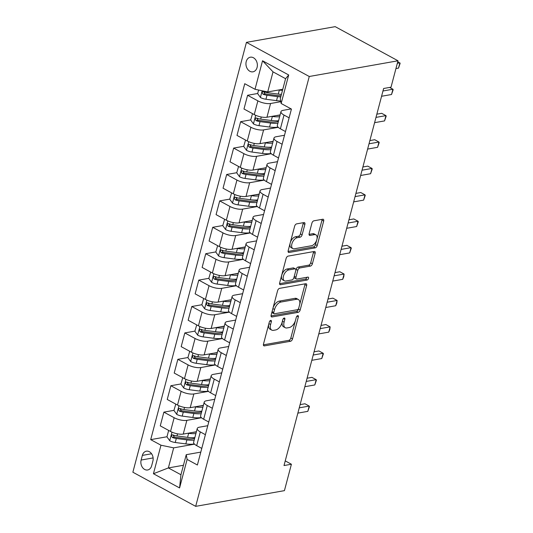 <?xml version="1.0" encoding="UTF-8"?>
<svg xmlns="http://www.w3.org/2000/svg" width="533" height="533" viewBox="0 0 533 533"><rect width="100%" height="100%" fill="white"/><g stroke="black" fill="none" stroke-linecap="round" stroke-linejoin="round"><path stroke-width="0.8" d="M270.717 320.406A1.592 0.879 118.5 0 0 269.318 322.039L263.495 344.065A2.279 1.259 118.5 0 0 263.862 345.81A2.279 1.259 118.5 0 0 264.401 345.884L290.532 341.26A2.279 1.259 118.5 0 0 292.53 338.928L298.353 316.895A1.592 0.879 118.5 0 0 298.094 315.676A1.592 0.879 118.5 0 0 297.72 315.629A1.592 0.879 118.5 0 0 296.315 317.255L295.562 320.106A7.289 4.031 118.5 0 1 289.166 327.568L286.987 327.948A7.289 4.031 118.5 0 1 285.262 327.722A7.289 4.031 118.5 0 1 284.096 322.139L284.849 319.287A1.592 0.879 118.5 0 0 284.595 318.068A1.592 0.879 118.5 0 0 284.216 318.014A1.592 0.879 118.5 0 0 282.816 319.647L282.064 322.498A7.289 4.031 118.5 0 1 275.668 329.954L273.489 330.34A7.289 4.031 118.5 0 1 271.763 330.107A7.289 4.031 118.5 0 1 270.597 324.53L271.35 321.679A1.592 0.879 118.5 0 0 271.09 320.46A1.592 0.879 118.5 0 0 270.717 320.406M246.219 61.562A7.422 5.656 -100 0 0 247.432 68.957A7.422 5.656 -100 0 0 252.948 71.828A7.422 5.656 -100 0 0 257.086 67.464A7.422 5.656 -100 0 0 255.873 60.069A7.422 5.656 -100 0 0 250.363 57.204A7.422 5.656 -100 0 0 246.219 61.562M304.876 224.38A2.279 1.259 118.5 0 0 304.51 222.641A2.279 1.259 118.5 0 0 303.97 222.567L296.641 223.867A2.279 1.259 118.5 0 0 294.636 226.192L288.173 250.663A2.279 1.259 118.5 0 0 288.54 252.402A2.279 1.259 118.5 0 0 289.079 252.475L315.21 247.852A2.279 1.259 118.5 0 0 317.208 245.52L323.671 221.055A2.279 1.259 118.5 0 0 323.311 219.31A2.279 1.259 118.5 0 0 322.771 219.236L313.91 220.809A2.279 1.259 118.5 0 0 311.912 223.134L309.147 233.607A2.279 1.259 118.5 0 0 309.513 235.353A2.279 1.259 118.5 0 0 310.053 235.426L314.443 234.647A6.09 3.371 118.5 0 1 315.882 234.84A6.09 3.371 118.5 0 1 316.475 240.663A6.09 3.371 118.5 0 1 311.512 245.74L294.309 248.784A6.09 3.371 118.5 0 1 292.864 248.591A6.09 3.371 118.5 0 1 292.277 242.768A6.09 3.371 118.5 0 1 297.241 237.691L300.106 237.185A2.279 1.259 118.5 0 0 302.104 234.853L304.876 224.38L303.177 223.46A2.279 1.259 118.5 0 0 303.277 222.687M195.684 506.35L284.429 490.64L291.404 464.236L284.009 465.549L383.627 88.491L391.022 87.185L397.998 60.782L309.26 76.492L195.684 506.35L132.87 472.218L246.439 42.36L309.26 76.492M279.598 288.346A2.279 1.259 118.5 0 0 277.6 290.678L271.137 315.143A2.279 1.259 118.5 0 0 271.504 316.888A2.279 1.259 118.5 0 0 272.043 316.962L298.174 312.331A2.279 1.259 118.5 0 0 300.172 310.006L306.635 285.535A2.279 1.259 118.5 0 0 306.268 283.796A2.279 1.259 118.5 0 0 305.735 283.723L279.598 288.346M279.658 282.903L286.121 258.438A2.279 1.259 118.5 0 1 288.12 256.106L314.25 251.483A2.279 1.259 118.5 0 1 314.79 251.549A2.279 1.259 118.5 0 1 315.156 253.295L312.391 263.768A2.279 1.259 118.5 0 1 310.386 266.1L299.793 267.972A2.279 1.259 118.5 0 0 297.794 270.304L295.955 277.247A2.279 1.259 118.5 0 0 296.321 278.992A2.279 1.259 118.5 0 0 296.861 279.065L307.894 277.113A1.592 0.879 118.5 0 1 308.274 277.167A1.592 0.879 118.5 0 1 308.427 278.686A1.592 0.879 118.5 0 1 307.128 280.018L280.558 284.715A2.279 1.259 118.5 0 1 280.018 284.649A2.279 1.259 118.5 0 1 279.658 282.903M151.658 465.762L152.884 461.112A7.189 5.483 -100 0 0 151.712 453.949A7.189 5.483 -100 0 0 146.368 451.171A7.189 5.483 -100 0 0 142.358 455.395L141.132 460.046A7.189 5.483 -100 0 0 142.311 467.208A7.189 5.483 -100 0 0 147.648 469.986A7.189 5.483 -100 0 0 151.658 465.762M183.445 465.256L168.375 467.927L180.94 474.75L186.244 454.682L187.116 459.419L197.39 465.003L291.431 109.072L281.158 103.495L280.285 98.758L285.581 78.691L273.023 71.862L267.719 91.929L282.79 89.264M187.116 459.419L179.581 487.942L153.437 473.73L160.973 445.215L173.678 447.86L194.538 444.169M166.989 436.754L150.699 439.638L160.973 445.215M150.699 439.638L244.74 83.708L255.014 89.284L262.542 60.769L288.693 74.973L281.158 103.495M397.998 60.782L335.184 26.65L246.439 42.36M291.404 464.236L285.242 460.885M173.678 447.86L168.375 467.927L153.437 473.73M257.679 93.495L247.605 95.28L257.872 100.864A9.281 3.118 14.8 0 0 270.584 103.502L280.824 101.69M247.605 95.28L243.974 109.012L254.248 114.595A9.281 3.118 14.8 0 0 266.953 117.233L280.105 114.908A14.731 4.95 14.8 0 1 276.42 115.561M250.703 119.898L240.63 121.684L250.896 127.267A9.281 3.118 14.8 0 0 263.608 129.905L278.253 127.314M240.63 121.684L236.998 135.415L247.272 140.998A9.281 3.118 14.8 0 0 259.977 143.637L273.129 141.312A14.731 4.95 14.8 0 0 273.109 141.312M243.728 146.309L233.647 148.087L243.921 153.671A9.281 3.118 14.8 0 0 256.626 156.316L271.277 153.717M233.647 148.087L230.023 161.819L240.296 167.402A9.281 3.118 14.8 0 0 253.002 170.04L266.154 167.715M236.745 172.712L226.672 174.491L236.945 180.074A9.281 3.118 14.8 0 0 249.651 182.719L264.301 180.121M226.672 174.491L223.047 188.222L233.321 193.805A9.281 3.118 14.8 0 0 246.026 196.444L259.158 194.125A14.731 4.95 14.8 0 1 255.494 194.772M229.77 199.115L219.696 200.894L229.97 206.478A9.281 3.118 14.8 0 0 242.675 209.123L257.326 206.531M219.696 200.894L216.072 214.626L226.338 220.209A9.281 3.118 14.8 0 0 239.05 222.854L252.202 220.522A14.731 4.95 14.8 0 1 248.518 221.175M222.794 225.519L212.72 227.305L222.994 232.881A9.281 3.118 14.8 0 0 235.699 235.526L250.35 232.934M212.72 227.305L209.096 241.029L219.363 246.612A9.281 3.118 14.8 0 0 232.075 249.257L245.227 246.926A14.731 4.95 14.8 0 1 241.536 247.579M215.818 251.922L205.745 253.708L216.018 259.285A9.281 3.118 14.8 0 0 228.724 261.93L243.374 259.338M205.745 253.708L202.12 267.439L212.387 273.016A9.281 3.118 14.8 0 0 225.099 275.661L238.244 273.329A14.731 4.95 14.8 0 1 234.56 273.982M208.843 278.326L198.769 280.111L209.043 285.688A9.281 3.118 14.8 0 0 221.748 288.333L236.399 285.741M198.769 280.111L195.138 293.843L205.412 299.419A9.281 3.118 14.8 0 0 218.117 302.064L231.255 299.739A14.731 4.95 14.8 0 1 227.584 300.385M201.867 304.729L191.793 306.515L202.067 312.098A9.281 3.118 14.8 0 0 214.772 314.736L229.423 312.145M191.793 306.515L188.162 320.246L198.436 325.823A9.281 3.118 14.8 0 0 211.141 328.468L224.28 326.143A14.731 4.95 14.8 0 1 220.609 326.796M194.891 331.133L184.818 332.918L195.085 338.502A9.281 3.118 14.8 0 0 207.797 341.14L222.441 338.548M184.818 332.918L181.187 346.65L191.46 352.226A9.281 3.118 14.8 0 0 204.166 354.871L217.317 352.546A14.731 4.95 14.8 0 1 213.633 353.199M187.916 357.536L177.842 359.322L188.109 364.905A9.281 3.118 14.8 0 0 200.821 367.543L215.465 364.952M177.842 359.322L174.211 373.053L184.485 378.637A9.281 3.118 14.8 0 0 197.19 381.275L210.342 378.95A14.731 4.95 14.8 0 0 210.322 378.95A14.731 4.95 14.8 0 1 206.657 379.603M180.94 383.947L170.866 385.725L181.133 391.309A9.281 3.118 14.8 0 0 193.845 393.954L208.49 391.355M170.866 385.725L167.235 399.457L177.509 405.04A9.281 3.118 14.8 0 0 190.214 407.678L203.366 405.353A14.731 4.95 14.8 0 1 199.682 406.006M173.965 410.35L163.884 412.129L174.158 417.712A9.281 3.118 14.8 0 0 186.863 420.357L201.514 417.759M163.884 412.129L160.26 425.86L170.533 431.444A9.281 3.118 14.8 0 0 183.239 434.082L196.391 431.757A14.731 4.95 14.8 0 0 196.371 431.757A14.731 4.95 14.8 0 1 192.706 432.41M200.794 452.111L186.244 454.682M207.77 425.707L199.429 427.18A9.281 3.118 14.8 0 0 197.25 428.499A9.281 3.118 14.8 0 0 200.308 431.917L205.398 434.688M214.746 399.297L206.404 400.776A9.281 3.118 14.8 0 0 204.226 402.095A9.281 3.118 14.8 0 0 207.284 405.513L212.374 408.278M221.721 372.893L213.38 374.373A9.281 3.118 14.8 0 0 211.201 375.692A9.281 3.118 14.8 0 0 214.259 379.11L219.349 381.875M228.704 346.49L220.356 347.969A9.281 3.118 14.8 0 0 218.177 349.288A9.281 3.118 14.8 0 0 221.235 352.706L226.325 355.471M235.679 320.086L227.338 321.566A9.281 3.118 14.8 0 0 225.153 322.885A9.281 3.118 14.8 0 0 228.211 326.303L233.301 329.068M242.655 293.683L234.313 295.162A9.281 3.118 14.8 0 0 232.128 296.481A9.281 3.118 14.8 0 0 235.186 299.899L240.283 302.664M249.631 267.28L241.289 268.759A9.281 3.118 14.8 0 0 239.11 270.078A9.281 3.118 14.8 0 0 242.162 273.496L247.259 276.261M256.606 240.876L248.265 242.348A9.281 3.118 14.8 0 0 246.086 243.668A9.281 3.118 14.8 0 0 249.138 247.085L254.234 249.857M263.582 214.473L255.24 215.945A9.281 3.118 14.8 0 0 253.062 217.264A9.281 3.118 14.8 0 0 256.113 220.682L261.21 223.454M270.557 188.069L262.216 189.541A9.281 3.118 14.8 0 0 260.037 190.861A9.281 3.118 14.8 0 0 263.089 194.279L268.186 197.05M277.533 161.659L269.192 163.138A9.281 3.118 14.8 0 0 267.013 164.457A9.281 3.118 14.8 0 0 270.071 167.875L275.161 170.64M284.509 135.255L276.167 136.734A9.281 3.118 14.8 0 0 273.989 138.054A9.281 3.118 14.8 0 0 277.047 141.472L282.137 144.236M291.138 108.919L283.143 110.331A9.281 3.118 14.8 0 0 280.964 111.65A9.281 3.118 14.8 0 0 284.022 115.068L289.113 117.833M174.478 435.428L173.345 435.628M181.46 409.024L180.321 409.224M188.435 382.614L187.296 382.821M195.411 356.211L194.272 356.41M202.387 329.807L201.247 330.007M209.362 303.404L208.23 303.603M216.338 277L215.205 277.2M223.314 250.597L222.181 250.796M230.289 224.193L229.157 224.393M237.265 197.79L236.132 197.99M244.241 171.386L243.108 171.586M251.223 144.976L250.084 145.183M258.199 118.573L257.059 118.779M265.174 92.169L264.035 92.369M197.25 428.499L193.619 442.23A9.281 3.118 14.8 0 0 196.677 445.648L201.774 448.413M204.226 402.095L200.601 415.827A9.281 3.118 14.8 0 0 203.653 419.244L208.749 422.009M211.201 375.692L207.577 389.423A9.281 3.118 14.8 0 0 210.628 392.841L215.725 395.606M218.177 349.288L214.552 363.02A9.281 3.118 14.8 0 0 217.604 366.438L222.701 369.202M225.153 322.885L221.528 336.616A9.281 3.118 14.8 0 0 224.58 340.034L229.676 342.799M232.128 296.481L228.504 310.213A9.281 3.118 14.8 0 0 231.562 313.624L236.652 316.395M239.11 270.078L235.479 283.803A9.281 3.118 14.8 0 0 238.537 287.22L243.628 289.992M246.086 243.668L242.455 257.399A9.281 3.118 14.8 0 0 245.513 260.817L250.603 263.588M253.062 217.264L249.431 230.996A9.281 3.118 14.8 0 0 252.489 234.413L257.579 237.185M260.037 190.861L256.406 204.592A9.281 3.118 14.8 0 0 259.464 208.01L264.555 210.775M267.013 164.457L263.382 178.189A9.281 3.118 14.8 0 0 266.44 181.606L271.537 184.371M273.989 138.054L270.364 151.785A9.281 3.118 14.8 0 0 273.416 155.203L278.512 157.968M280.964 111.65L277.34 125.382A9.281 3.118 14.8 0 0 280.391 128.799L285.488 131.564M267.719 91.929L255.014 89.284M180.94 474.75L179.581 487.942M262.542 60.769L273.023 71.862M288.693 74.973L285.581 78.691M268.825 323.891A7.289 4.031 118.5 0 0 270.064 329.187L271.763 330.107M282.33 321.499A7.289 4.031 118.5 0 0 283.563 326.796L285.262 327.722M263.395 344.838L288.833 340.334A2.279 1.259 118.5 0 0 290.831 338.002L295.482 320.393M299.606 304.789L304.936 284.615A2.279 1.259 118.5 0 0 305.036 283.842M271.037 315.916L296.475 311.412A2.279 1.259 118.5 0 0 298.473 309.08L298.7 308.221M273.769 312.505A1.592 0.879 118.5 0 0 274.029 313.724A1.592 0.879 118.5 0 0 274.402 313.777L297.341 309.713A1.592 0.879 118.5 0 0 298.74 308.081L299.539 305.076A7.289 4.031 118.5 0 0 298.367 299.499A7.289 4.031 118.5 0 0 296.641 299.266L280.964 302.038A7.289 4.031 118.5 0 0 274.568 309.5L273.769 312.505L272.077 311.585M272.043 311.712A1.592 0.879 118.5 0 0 272.33 312.804L274.029 313.724M298.367 299.499L296.674 298.573A7.289 4.031 118.5 0 0 294.949 298.34L296.641 299.266M272.949 308.287A7.289 4.031 118.5 0 1 279.265 301.118L294.949 298.34M295.795 270.504L296.095 269.378A2.279 1.259 118.5 0 1 298.094 267.053L308.694 265.174A2.279 1.259 118.5 0 0 310.692 262.842L313.457 252.376A2.279 1.259 118.5 0 0 313.557 251.603M294.223 276.487A2.279 1.259 118.5 0 0 294.622 278.073L296.321 278.992M279.559 283.676L305.429 279.092A1.592 0.879 118.5 0 0 306.868 277.293M288.793 269.918A6.09 3.371 118.5 0 0 283.829 274.995A6.09 3.371 118.5 0 0 284.422 280.818A6.09 3.371 118.5 0 0 285.861 281.011L291.924 279.938A2.279 1.259 118.5 0 0 293.923 277.606L295.762 270.664A2.279 1.259 118.5 0 0 295.395 268.918A2.279 1.259 118.5 0 0 294.856 268.845L288.793 269.918L287.094 268.998A6.09 3.371 118.5 0 0 282.13 274.075A6.09 3.371 118.5 0 0 282.723 279.898L284.422 280.818M295.395 268.918L293.696 267.999A2.279 1.259 118.5 0 0 293.157 267.926L294.856 268.845M287.094 268.998L293.157 267.926M290.265 242.742A6.09 3.371 118.5 0 1 295.542 236.772L298.407 236.259A2.279 1.259 118.5 0 0 300.412 233.934L303.177 223.46M290.125 243.261A6.09 3.371 118.5 0 0 291.171 247.665L292.864 248.591M315.882 234.84L314.19 233.92A6.09 3.371 118.5 0 0 312.744 233.721L314.443 234.647M309.047 234.38L312.744 233.721M316.928 239.244L321.979 220.136A2.279 1.259 118.5 0 0 322.072 219.363M288.073 251.429L313.511 246.932A2.279 1.259 118.5 0 0 315.509 244.6L316.789 239.77M168.635 430.517L166.956 436.853L169.794 440.811A6.149 2.065 14.8 0 0 175.244 442.497L185.837 443.902A17.749 5.963 14.8 0 0 194.305 443.936M194.645 438.313A14.731 4.95 14.8 0 0 194.012 437.633M187.956 433.249L188.629 433.336A17.749 5.963 14.8 0 0 195.917 433.542M194.858 437.56A17.749 5.963 -165.2 0 1 187.569 437.353L176.969 435.947A6.149 2.065 -165.2 0 1 172.985 434.921L172.139 434.881L171.426 435.807L172.312 437.46A6.149 2.065 14.8 0 0 176.303 438.486L186.896 439.885A17.749 5.963 14.8 0 0 194.185 440.091M194.658 438.306A14.731 4.95 -165.2 0 1 186.104 438.699L175.51 437.293A3.131 1.053 -165.2 0 1 174.438 437.08L173.345 435.714M297.86 413.122L307.814 411.356L309.207 406.073L304.963 403.767L300.106 404.627M307.814 411.356L309.44 406.626L309.207 406.073L299.253 407.838M175.783 404.101L173.938 410.45L176.776 414.408A6.149 2.065 14.8 0 0 182.219 416.093L192.813 417.499A17.749 5.963 14.8 0 0 201.281 417.526M201.621 411.909A14.731 4.95 14.8 0 0 200.988 411.229M194.931 406.846L195.604 406.932A17.749 5.963 14.8 0 0 202.893 407.139M201.834 411.156A17.749 5.963 -165.2 0 1 194.545 410.95L183.952 409.544A6.149 2.065 -165.2 0 1 179.961 408.518L179.121 408.471L178.402 409.397L179.288 411.056A6.149 2.065 14.8 0 0 183.279 412.082L193.872 413.481A17.749 5.963 14.8 0 0 201.161 413.688M201.634 411.902A14.731 4.95 -165.2 0 1 193.079 412.295L182.486 410.89A3.131 1.053 -165.2 0 1 181.42 410.676L180.321 409.311M304.836 386.711L314.79 384.953L316.189 379.669L311.938 377.364L307.081 378.223M314.79 384.953L316.415 380.222L316.189 379.669L306.228 381.435M182.759 377.697L180.914 384.046L183.752 388.004A6.149 2.065 14.8 0 0 189.195 389.69L199.788 391.089A17.749 5.963 14.8 0 0 208.256 391.122M187.296 382.907L188.396 384.273A3.131 1.053 -165.2 0 0 189.462 384.486L200.062 385.892A14.731 4.95 -165.2 0 0 208.61 385.499A14.731 4.95 14.8 0 0 207.963 384.826M201.907 380.442L202.58 380.529A17.749 5.963 14.8 0 0 209.869 380.735M208.809 384.753A17.749 5.963 -165.2 0 1 201.521 384.546L190.927 383.14A6.149 2.065 -165.2 0 1 186.936 382.114L186.097 382.068L185.377 382.994L186.264 384.653A6.149 2.065 14.8 0 0 190.254 385.672L200.848 387.078A17.749 5.963 14.8 0 0 208.136 387.284M311.812 360.308L321.765 358.549L323.165 353.266L318.921 350.961L314.057 351.82M321.765 358.549L323.391 353.819L323.165 353.266L313.211 355.031M189.735 351.294L187.889 357.643L190.727 361.601A6.149 2.065 14.8 0 0 196.171 363.286L206.764 364.685A17.749 5.963 14.8 0 0 215.239 364.719M215.572 359.095A14.731 4.95 14.8 0 0 214.946 358.423M208.883 354.039L209.556 354.125A17.749 5.963 14.8 0 0 216.844 354.332M215.785 358.343A17.749 5.963 -165.2 0 1 208.496 358.136L197.903 356.737A6.149 2.065 -165.2 0 1 193.912 355.711L193.073 355.664L192.36 356.59L193.239 358.243A6.149 2.065 14.8 0 0 197.23 359.269L207.823 360.674A17.749 5.963 14.8 0 0 215.119 360.881M215.585 359.089A14.731 4.95 -165.2 0 1 207.037 359.482L196.444 358.083A3.131 1.053 -165.2 0 1 195.371 357.87L194.272 356.504M318.787 333.905L328.741 332.146L330.14 326.862L325.896 324.557L321.033 325.416M328.741 332.146L329.814 329.527L330.14 326.862L320.186 328.628M196.717 324.89L194.865 331.24L197.703 335.197A6.149 2.065 14.8 0 0 203.146 336.883L213.74 338.282A17.749 5.963 14.8 0 0 222.214 338.315M201.247 330.1L202.347 331.466A3.131 1.053 -165.2 0 0 203.419 331.679L214.013 333.078A14.731 4.95 -165.2 0 0 222.567 332.685A14.731 4.95 14.8 0 0 221.921 332.019M215.865 327.635L216.531 327.722A17.749 5.963 14.8 0 0 223.82 327.928M222.761 331.939A17.749 5.963 -165.2 0 1 215.472 331.733L204.879 330.333A6.149 2.065 -165.2 0 1 200.888 329.307L200.048 329.261L199.335 330.187L200.215 331.839A6.149 2.065 14.8 0 0 204.206 332.865L214.799 334.271A17.749 5.963 14.8 0 0 222.094 334.477M325.763 307.501L335.717 305.742L337.116 300.459L332.872 298.154L328.008 299.013M335.717 305.742L336.789 303.124L337.116 300.459L327.162 302.218M203.693 298.487L201.84 304.836L204.679 308.794A6.149 2.065 14.8 0 0 210.122 310.479L220.715 311.878A17.749 5.963 14.8 0 0 229.19 311.912M229.523 306.288A14.731 4.95 14.8 0 0 228.897 305.609M222.841 301.232L223.507 301.318A17.749 5.963 14.8 0 0 230.796 301.525M229.736 305.536A17.749 5.963 -165.2 0 1 222.448 305.329L211.854 303.93A6.149 2.065 -165.2 0 1 207.863 302.904L207.024 302.857L206.311 303.783L207.197 305.436A6.149 2.065 14.8 0 0 211.181 306.462L221.781 307.867A17.749 5.963 14.8 0 0 229.07 308.074M229.543 306.282A14.731 4.95 -165.2 0 1 220.988 306.675L210.395 305.276A3.131 1.053 -165.2 0 1 209.322 305.063L208.223 303.697M332.739 281.098L342.692 279.332L344.091 274.055L339.847 271.75L334.984 272.61M342.692 279.332L343.765 276.72L344.091 274.055L334.138 275.814M210.668 272.083L208.816 278.433L211.654 282.39A6.149 2.065 14.8 0 0 217.098 284.069L227.691 285.475A17.749 5.963 14.8 0 0 236.166 285.508M236.499 279.885A14.731 4.95 14.8 0 0 235.872 279.205M229.816 274.821L230.483 274.915A17.749 5.963 14.8 0 0 237.771 275.121M236.712 279.132A17.749 5.963 -165.2 0 1 229.423 278.926L218.83 277.526A6.149 2.065 -165.2 0 1 214.839 276.5L213.999 276.454L213.287 277.38L214.173 279.032A6.149 2.065 14.8 0 0 218.164 280.058L228.757 281.464A17.749 5.963 14.8 0 0 236.046 281.671M236.519 279.878A14.731 4.95 -165.2 0 1 227.964 280.271L217.371 278.872A3.131 1.053 -165.2 0 1 216.298 278.659L215.199 277.287M339.714 254.694L349.675 252.928L351.067 247.652L346.823 245.347L341.959 246.206M349.675 252.928L351.3 248.205L351.067 247.652L341.113 249.411M217.644 245.68L215.792 252.029L218.63 255.98A6.149 2.065 14.8 0 0 224.073 257.666L234.673 259.071A17.749 5.963 14.8 0 0 243.141 259.105M222.181 250.883L223.274 252.256A3.131 1.053 -165.2 0 0 224.346 252.462L234.94 253.868A14.731 4.95 -165.2 0 0 243.494 253.475A14.731 4.95 14.8 0 0 242.848 252.802M236.792 248.418L237.458 248.511A17.749 5.963 14.8 0 0 244.754 248.718M243.688 252.729A17.749 5.963 -165.2 0 1 236.399 252.522L225.805 251.116A6.149 2.065 -165.2 0 1 221.815 250.097L220.975 250.05L220.262 250.976L221.148 252.629A6.149 2.065 14.8 0 0 225.139 253.655L235.733 255.054A17.749 5.963 14.8 0 0 243.021 255.26M346.697 228.291L356.65 226.525L358.043 221.248L353.799 218.943L348.935 219.803M356.65 226.525L358.276 221.801L358.043 221.248L348.089 223.007M224.62 219.27L222.767 225.619L225.606 229.576A6.149 2.065 14.8 0 0 231.056 231.262L241.649 232.668A17.749 5.963 14.8 0 0 250.117 232.701M250.457 227.078A14.731 4.95 14.8 0 0 249.824 226.398M243.768 222.014L244.44 222.108A17.749 5.963 14.8 0 0 251.729 222.314M250.67 226.325A17.749 5.963 -165.2 0 1 243.374 226.119L232.781 224.713A6.149 2.065 -165.2 0 1 228.79 223.687L227.951 223.647L227.238 224.573L228.124 226.225A6.149 2.065 14.8 0 0 232.115 227.251L242.708 228.65A17.749 5.963 14.8 0 0 249.997 228.857M250.47 227.071A14.731 4.95 -165.2 0 1 241.915 227.464L231.322 226.059A3.131 1.053 -165.2 0 1 230.249 225.845L229.157 224.48M353.672 201.887L363.626 200.122L365.018 194.845L360.774 192.533L355.911 193.399M363.626 200.122L365.252 195.391L365.018 194.845L355.065 196.604M231.595 192.866L229.743 199.215L232.581 203.173A6.149 2.065 14.8 0 0 238.031 204.859L248.625 206.264A17.749 5.963 14.8 0 0 257.093 206.298M236.132 198.076L237.225 199.442A3.131 1.053 -165.2 0 0 238.298 199.655L248.891 201.061A14.731 4.95 -165.2 0 0 257.446 200.668A14.731 4.95 14.8 0 0 256.799 199.995M250.743 195.611L251.416 195.698A17.749 5.963 14.8 0 0 258.705 195.904M257.646 199.922A17.749 5.963 -165.2 0 1 250.35 199.715L239.757 198.309A6.149 2.065 -165.2 0 1 235.766 197.283L234.926 197.243L234.214 198.169L235.1 199.822A6.149 2.065 14.8 0 0 239.09 200.848L249.684 202.247A17.749 5.963 14.8 0 0 256.973 202.453M360.648 175.484L370.602 173.718L371.994 168.435L367.75 166.129L362.886 166.996M370.602 173.718L372.227 168.988L371.994 168.435L362.04 170.2M238.571 166.463L236.719 172.812L239.557 176.769A6.149 2.065 14.8 0 0 245.007 178.455L255.6 179.861A17.749 5.963 14.8 0 0 264.068 179.894M264.408 174.271A14.731 4.95 14.8 0 0 263.775 173.591M257.719 169.208L258.392 169.294A17.749 5.963 14.8 0 0 265.681 169.501M262.469 168.368A14.731 4.95 14.8 0 0 266.147 167.715A14.731 4.95 14.8 0 0 266.134 167.715M264.621 173.518A17.749 5.963 -165.2 0 1 257.332 173.312L246.732 171.906A6.149 2.065 -165.2 0 1 242.748 170.88L241.902 170.833L241.189 171.759L242.075 173.418A6.149 2.065 14.8 0 0 246.066 174.444L256.659 175.843A17.749 5.963 14.8 0 0 263.948 176.05M264.421 174.264A14.731 4.95 -165.2 0 1 255.867 174.657L245.273 173.252A3.131 1.053 -165.2 0 1 244.201 173.038L243.108 171.673M367.623 149.073L377.577 147.315L378.97 142.031L374.726 139.726L369.862 140.585M377.577 147.315L379.203 142.584L378.97 142.031L369.016 143.797M245.546 140.059L243.694 146.408L246.532 150.366A6.149 2.065 14.8 0 0 251.982 152.052L262.576 153.451A17.749 5.963 14.8 0 0 271.044 153.484M250.084 145.269L251.183 146.635A3.131 1.053 -165.2 0 0 252.249 146.848L262.842 148.254A14.731 4.95 -165.2 0 0 271.397 147.861A14.731 4.95 14.8 0 0 270.751 147.188M264.694 142.804L265.367 142.891A17.749 5.963 14.8 0 0 272.656 143.097M269.445 141.965A14.731 4.95 14.8 0 0 273.123 141.312M271.597 147.115A17.749 5.963 -165.2 0 1 264.308 146.908L253.715 145.502A6.149 2.065 -165.2 0 1 249.724 144.476L248.878 144.43L248.165 145.356L249.051 147.015A6.149 2.065 14.8 0 0 253.042 148.034L263.635 149.44A17.749 5.963 14.8 0 0 270.924 149.646M374.599 122.67L384.553 120.911L385.952 115.628L381.701 113.322L376.844 114.182M384.553 120.911L386.178 116.181L385.952 115.628L375.992 117.393M252.522 113.656L250.677 120.005L253.515 123.962A6.149 2.065 14.8 0 0 258.958 125.648L269.551 127.047A17.749 5.963 14.8 0 0 278.019 127.081M257.059 118.866L258.159 120.231A3.131 1.053 -165.2 0 0 259.225 120.445L269.825 121.844A14.731 4.95 -165.2 0 0 278.373 121.451A14.731 4.95 14.8 0 0 277.726 120.784M271.67 116.401L272.343 116.487A17.749 5.963 14.8 0 0 279.632 116.694M278.572 120.705A17.749 5.963 -165.2 0 1 271.284 120.498L260.69 119.099A6.149 2.065 -165.2 0 1 256.699 118.073L255.86 118.026L255.14 118.952L256.027 120.611A6.149 2.065 14.8 0 0 260.017 121.631L270.611 123.036A17.749 5.963 14.8 0 0 277.9 123.243M381.575 96.266L391.528 94.508L392.928 89.224L382.967 90.99M389.623 87.432L392.928 89.224L393.154 89.777L391.528 94.508M258.592 90.03L257.652 93.601L260.49 97.559A6.149 2.065 14.8 0 0 265.934 99.245L276.527 100.644A17.749 5.963 14.8 0 0 280.691 100.977M278.646 89.997L279.319 90.084A17.749 5.963 14.8 0 0 282.497 90.377M281.437 94.394A17.749 5.963 -165.2 0 1 278.259 94.094L267.666 92.695A6.149 2.065 -165.2 0 1 263.675 91.669L262.836 91.623L262.123 92.549L263.002 94.201A6.149 2.065 14.8 0 0 266.993 95.227L277.586 96.633A17.749 5.963 14.8 0 0 280.764 96.926M281.084 95.72A14.731 4.95 -165.2 0 1 276.8 95.44L266.207 94.041A3.131 1.053 -165.2 0 1 265.134 93.828L264.035 92.462M395.946 68.557L398.504 68.104L399.903 62.821L397.345 63.274M397.765 61.661L400.13 63.374L398.504 68.104M270.584 103.502L266.953 117.233M263.608 129.905L259.977 143.637M256.626 156.316L253.002 170.04M249.651 182.719L246.026 196.444M242.675 209.123L239.05 222.854M235.699 235.526L232.075 249.257M228.724 261.93L225.099 275.661M221.748 288.333L218.117 302.064M214.772 314.736L211.141 328.468M207.797 341.14L204.166 354.871M200.821 367.543L197.19 381.275M193.845 393.954L190.214 407.678M186.863 420.357L183.239 434.082M200.308 431.917L196.677 445.648M174.158 417.712L170.533 431.444M181.133 391.309L177.509 405.04M207.284 405.513L203.653 419.244M188.109 364.905L184.485 378.637M214.259 379.11L210.628 392.841M195.085 338.502L191.46 352.226M221.235 352.706L217.604 366.438M202.067 312.098L198.436 325.823M228.211 326.303L224.58 340.034M209.043 285.688L205.412 299.419M235.186 299.899L231.562 313.624M216.018 259.285L212.387 273.016M242.162 273.496L238.537 287.22M222.994 232.881L219.363 246.612M249.138 247.085L245.513 260.817M229.97 206.478L226.338 220.209M256.113 220.682L252.489 234.413M236.945 180.074L233.321 193.805M263.089 194.279L259.464 208.01M243.921 153.671L240.296 167.402M270.071 167.875L266.44 181.606M250.896 127.267L247.272 140.998M277.047 141.472L273.416 155.203M257.872 100.864L254.248 114.595M284.022 115.068L280.391 128.799M153.111 457.92L141.132 460.046M151.585 453.763L142.358 455.395M268.899 323.611L270.597 324.53M283.429 318.514L284.849 319.287M282.403 321.219L284.096 322.139M296.934 316.129L298.353 316.895M290.831 338.002L292.53 338.928M288.833 340.334L290.532 341.26M263.509 345.397L264.401 345.884M269.931 320.906L271.35 321.679M304.936 284.615L306.635 285.535M298.473 309.08L300.172 310.006M296.475 311.412L298.174 312.331M271.15 316.475L272.043 316.962M279.265 301.118L280.964 302.038M272.869 308.574L274.568 309.5M313.457 252.376L315.156 253.295M310.692 262.842L312.391 263.768M308.694 265.174L310.386 266.1M298.094 267.053L299.793 267.972M296.095 269.378L297.794 270.304M294.263 276.327L295.955 277.247M305.429 279.092L307.128 280.018M279.665 284.236L280.558 284.715M300.412 233.934L302.104 234.853M298.407 236.259L300.106 237.185M295.542 236.772L297.241 237.691M309.16 234.94L310.053 235.426M321.979 220.136L323.671 221.055M315.509 244.6L317.208 245.52M313.511 246.932L315.21 247.852M288.186 251.989L289.079 252.475M171.986 432.15L169.727 440.711M186.896 439.885L185.837 443.902M188.629 433.336L187.569 437.353M176.303 438.486L175.244 442.497M177.529 433.835L176.969 435.947M174.438 437.08L172.312 437.46M178.961 405.746L176.703 414.308M193.872 413.481L192.813 417.499M195.604 406.932L194.545 410.95M183.279 412.082L182.219 416.093M184.505 407.432L183.952 409.544M181.42 410.676L179.288 411.056M185.937 379.343L183.678 387.904M200.848 387.078L199.788 391.089M202.58 380.529L201.521 384.546M190.254 385.672L189.195 389.69M191.48 381.028L190.927 383.14M188.396 384.273L186.264 384.653M192.919 352.939L190.654 361.501M207.823 360.674L206.764 364.685M209.556 354.125L208.496 358.136M197.23 359.269L196.171 363.286M198.456 354.625L197.903 356.737M195.371 357.87L193.239 358.243M199.895 326.536L197.63 335.097M214.799 334.271L213.74 338.282M216.531 327.722L215.472 331.733M204.206 332.865L203.146 336.883M205.438 328.221L204.879 330.333M202.347 331.466L200.215 331.839M206.871 300.126L204.605 308.694M221.781 307.867L220.715 311.878M223.507 301.318L222.448 305.329M211.181 306.462L210.122 310.479M212.414 301.818L211.854 303.93M209.322 305.063L207.197 305.436M213.846 273.722L211.581 282.29M228.757 281.464L227.691 285.475M230.483 274.915L229.423 278.926M218.164 280.058L217.098 284.069M219.389 275.414L218.83 277.526M216.298 278.659L214.173 279.032M220.822 247.319L218.557 255.887M235.733 255.054L234.673 259.071M237.458 248.511L236.399 252.522M225.139 253.655L224.073 257.666M226.365 249.004L225.805 251.116M223.274 252.256L221.148 252.629M227.798 220.915L225.532 229.483M242.708 228.65L241.649 232.668M244.44 222.108L243.374 226.119M232.115 227.251L231.056 231.262M233.341 222.601L232.781 224.713M230.249 225.845L228.124 226.225M234.773 194.512L232.515 203.073M249.684 202.247L248.625 206.264M251.416 195.698L250.35 199.715M239.09 200.848L238.031 204.859M240.316 196.197L239.757 198.309M237.225 199.442L235.1 199.822M241.749 168.108L239.49 176.67M256.659 175.843L255.6 179.861M258.392 169.294L257.332 173.312M246.066 174.444L245.007 178.455M247.292 169.794L246.732 171.906M244.201 173.038L242.075 173.418M248.724 141.705L246.466 150.266M263.635 149.44L262.576 153.451M265.367 142.891L264.308 146.908M253.042 148.034L251.982 152.052M254.268 143.39L253.715 145.502M251.183 146.635L249.051 147.015M255.7 115.301L253.441 123.863M270.611 123.036L269.551 127.047M272.343 116.487L271.284 120.498M260.017 121.631L258.958 125.648M261.243 116.987L260.69 119.099M258.159 120.231L256.027 120.611M262.183 90.777L260.417 97.459M277.586 96.633L276.527 100.644M279.319 90.084L278.259 94.094M266.993 95.227L265.934 99.245M267.872 91.903L267.666 92.695M265.134 93.828L263.002 94.201"/></g></svg>
